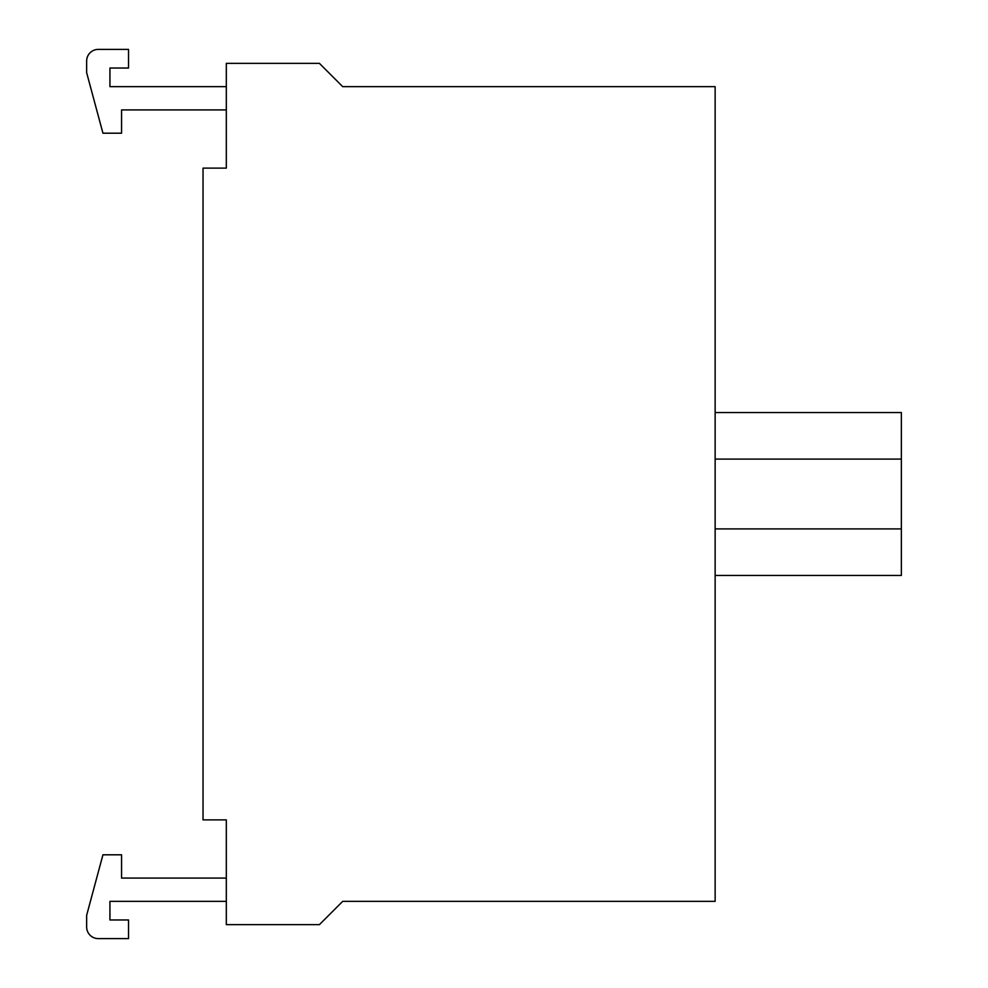 <?xml version="1.0" encoding="UTF-8"?>
<svg xmlns="http://www.w3.org/2000/svg" width="988" height="988" viewBox="0 0 988 988"><rect width="100%" height="100%" fill="white"/><g stroke="black" fill="none" stroke-linecap="round" stroke-linejoin="round"><path stroke-width="1.48" d="M715.139 575.473L901.352 575.473L901.352 412.527L715.139 412.527M715.139 901.352L715.139 86.648L342.7 86.648L319.42 63.368L226.314 63.368L226.314 168.121L203.034 168.121L203.034 819.879L226.314 819.879L226.314 924.632L319.42 924.632L342.7 901.352L715.139 901.352M226.314 878.073L121.561 878.073L121.561 854.805L102.937 854.805L86.648 915.32L86.648 926.966A11.634 11.634 0 0 0 98.281 938.6L128.539 938.6L128.539 919.976L109.927 919.976L109.927 901.352L226.314 901.352M226.314 86.648L109.927 86.648L109.927 68.024L128.539 68.024L128.539 49.4L98.281 49.4A11.634 11.634 0 0 0 86.648 61.034L86.648 72.68L102.937 133.195L121.561 133.195L121.561 109.927L226.314 109.927M715.139 528.913L901.352 528.913M715.139 459.087L901.352 459.087"/></g></svg>
